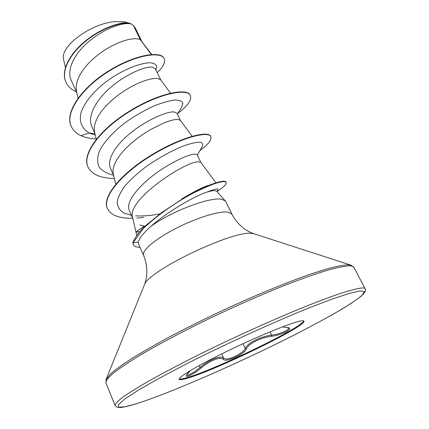 <?xml version="1.0" encoding="UTF-8"?>
<svg xmlns="http://www.w3.org/2000/svg" width="429" height="429" viewBox="0 0 429 429"><rect width="100%" height="100%" fill="white"/><g stroke="black" fill="none" stroke-linecap="round" stroke-linejoin="round"><path stroke-width="0.64" d="M186.62 375.112L187.961 375.134C191.012 374.126 195.007 371.594 199.952 367.546C209.449 359.491 221.198 354.96 223.702 358.177L224.978 358.837C229.51 360.081 243.624 352.96 245.238 348.434C247.34 343.136 260.435 336.475 271.552 335.178C278.979 334.373 288.561 330.453 288.615 328.432M303.7 320.876C303.013 327.241 212.87 370.753 186.052 377.933C182.309 378.995 180.008 379.333 179.156 378.952M186.315 378.534C181.955 379.772 179.569 380.035 179.166 379.316C177.831 377.284 199.131 364.688 229.531 350.064C259.883 335.435 291.388 322.656 300.563 320.999C302.606 320.608 303.743 320.651 303.973 321.117C307.25 325.804 213.824 371.128 186.315 378.534M282.448 326.882L286.481 327.558C295.871 327.6 283.322 334.759 271.455 336.325C260.827 337.425 248.327 343.774 246.407 348.927C244.273 354.349 225.622 362.811 223.316 359.384C220.903 356.183 209.69 360.521 200.718 368.318C195.351 372.57 191.034 375.241 187.763 376.319C185.221 376.871 185.886 375.182 189.747 371.257L189.881 371.123M139.983 247.324C136.283 247.233 134.03 246.343 133.226 244.653L132.84 242.476C137.822 232.309 142.01 229.199 146.166 225.209L161.604 212.655L185.939 196.595C193.527 192.289 200.445 188.83 206.698 186.218C218.361 181.547 224.796 180.175 225.997 182.1L226.18 182.459C223.793 179.939 212.827 183.473 193.27 193.066C182.652 198.665 172.024 205.427 161.384 213.347C155.748 217.567 149.753 222.571 143.409 228.351L133.006 242.852L132.84 242.476M225.3 200.933L216.624 191.136L214.355 190.594C212.628 190.621 210.108 191.141 206.794 192.154C193.029 196.755 166.055 212.838 150.59 226.614C170.855 211.443 211.095 196.294 221.997 199.372L225.3 200.933L225.788 201.646L231.944 214.221L228.239 212.162C219.873 210.655 196.707 217.691 175.89 228.4C155.03 239.092 141.323 250.911 143.581 255.427L144.455 257.566C147.678 267.455 147.646 276.576 144.358 284.926L144.096 285.575M139.72 231.553L136.234 232.148C136.218 231.789 137.763 230.571 140.868 228.485L144.198 226.163L145.2 226.094M215.867 182.824L200.772 162.189L198.166 161.824C185.226 161.422 125.761 200.348 132.663 217.723L136.679 235.124M151.716 54.472L140.326 39.715L133.424 25.531L131.108 23.933C123.493 21.917 104.96 28.201 89.72 40.766C74.56 53.169 66.254 69.707 71.16 80.169M151.346 54.499L140.326 39.715L138.529 39.028L134.915 38.664L130.271 39.136L124.759 40.487L118.597 42.718L112.033 45.796L105.336 49.657L98.793 54.193L92.675 59.266L87.237 64.72L82.717 70.377L79.279 76.056L77.059 81.585L76.131 86.808L76.518 91.581L78.062 98.107M155.212 68.656L152.161 67.096C145.259 66.286 126.641 73.799 111.208 86.931C95.753 100.011 87.076 116.42 91.838 126.512M170.533 93.163L160.671 79.869L157.684 78.475L154.156 78.448L149.549 79.252L144.037 80.909L137.827 83.424L131.183 86.749L124.372 90.809L117.691 95.479L111.427 100.633L105.84 106.097L101.169 111.706L97.597 117.273L95.265 122.635L94.246 127.638L94.568 132.148L96.278 139.259M176.898 113.176L173.917 111.894C166.956 111.519 148.209 119.149 132.068 131.794C115.937 144.369 106.365 159.615 110.553 168.447M192.128 136.261L180.368 120.302L177.552 119.38L174.12 119.718L169.557 120.876L164.044 122.876L151.067 129.274L144.139 133.537L137.318 138.352L130.899 143.576L125.15 149.045L120.318 154.585L116.602 160.017L114.141 165.186L113.02 169.943L113.272 174.169L115.701 184.132M197.077 154.671L194.396 154.054C187.864 154.606 168.972 163.122 152.504 175.879C136.1 188.824 125.67 202.944 129.322 210.489M129.563 23.198L124.807 21.911L115.605 21.595C91.104 22.989 59.1 46.895 63.696 59.776M139.918 224.962L144.198 226.163M141.624 40.975L135.371 28.126L133.424 25.531M94.954 133.751L89.162 132.995C81.987 128.609 79.199 122.109 80.791 113.487C84.1 101.861 96.203 88.353 111.234 78.083C126.416 68.168 141.683 62.784 150.214 62.752C155.99 63.326 157.872 65.712 155.872 69.911M95.276 135.103L89.162 132.995L80.915 135.709C76.26 133.462 73.037 130.346 71.246 126.367C64.57 112.264 82.684 87.28 109.218 71.026C135.73 54.617 161.057 51.169 164.125 58.607C165.615 62.28 163.299 66.929 157.164 72.565M76.324 91.827C71.289 89.564 67.809 86.326 65.884 82.105C60.607 70.613 70.688 52.542 87.682 39.618C104.66 26.614 124.131 21.091 131.076 23.906L131.108 23.933M71.176 126.196L71.101 126.029C64.42 111.915 82.524 86.931 109.052 70.672C135.564 54.269 160.891 50.831 163.964 58.28L164.125 58.607M65.814 81.939L65.744 81.778C60.623 70.587 69.954 53.158 86.234 40.299C102.493 27.381 121.82 21.198 129.724 23.23L131.076 23.906M185.939 196.595L181.848 198.858C192.176 192.583 200.734 188.17 207.534 185.612L206.698 186.218M138.529 244.021L138.32 242.165C138.953 238.642 143.039 233.462 150.59 226.614M177.392 114.119L181.483 107.406L182.904 103.175C182.014 101.046 179.177 100.011 174.399 100.064C168.581 100.869 161.476 102.965 153.078 106.36C144.246 110.484 135.403 115.578 126.555 121.638C113.803 131.194 103.957 141.806 99.292 151.399C97.174 157.513 97.126 162.773 99.142 167.181C102.295 170.973 107.089 173.654 113.524 175.22M197.34 155.1L202.263 146.498C203.362 144.182 202.585 142.739 199.935 142.171C196.209 142.224 190.905 143.425 184.02 145.774C172.292 150.327 159.744 157.223 146.369 166.457C138.122 172.705 131.086 179.049 125.263 185.484C120.64 191.72 117.943 197.324 117.176 202.306C117.541 206.778 119.68 210.301 123.595 212.87L131.43 215.337M135.666 215.835C142.921 216.28 151.051 215.61 160.049 213.819M217.122 191.699L217.927 190.229C219.096 188.058 215.385 188.696 206.794 192.154M80.915 135.709C85.248 137.537 90.347 138.647 96.219 139.023M177.826 113.401C187.805 105.85 191.972 99.877 190.337 95.479C187.291 88.058 159.132 93.361 130.11 111.208C101.035 128.931 81.682 153.968 87.999 167.004C91.774 174.421 100.552 178.249 114.323 178.491M199.994 150.456C208.328 144.337 211.921 139.725 210.768 136.62C208.473 130.7 181.011 137.43 151.641 155.405C122.05 173.278 101.598 197.335 107.55 208.778C111.004 215.347 119.391 218.495 132.717 218.222M136.824 218.055L143.618 217.412M217.364 191.259C223.831 187.017 226.769 184.084 226.18 182.459M190.337 95.479L190.17 95.141C187.119 87.709 158.955 93.002 129.939 110.843C100.874 128.561 81.521 153.603 87.843 166.656L87.999 167.004M210.768 136.62L210.596 136.272C208.296 130.341 180.829 137.055 151.464 155.025C121.879 172.892 101.432 196.959 107.395 208.414L107.55 208.778M216.704 191.227L217.605 190.648M125.418 22.018L115.605 21.595M133.226 244.653L133.006 242.852L138.32 242.165M223.316 359.384L223.702 358.177L221.729 353.866M243.023 343.704L245.238 348.434L246.407 348.927M269.964 331.874L271.552 335.178L271.455 336.325M200.718 368.318L199.088 365.61M288.551 328.024L286.481 327.558M365.186 288.776C364.822 288.074 363.481 287.821 361.154 288.031C356.295 288.744 348.943 290.69 339.092 293.876C327.847 297.785 314.537 302.842 299.163 309.057C274.335 319.353 247.983 331.118 220.104 344.348C193.147 357.33 168.758 369.884 149.855 380.443C138.342 387.06 129.317 392.642 122.774 397.19C117.723 401.072 115.149 403.818 115.042 405.416L117.246 407.287L120.104 407.534C122.581 407.47 127.842 406.258 135.875 403.898C171.048 392.835 240.401 362.355 294.589 334.834C309.797 327.021 323.482 319.68 335.644 312.811L350.729 303.689L360.714 296.621C364.06 293.441 365.664 291.339 365.529 290.315L365.186 288.776L353.828 267.315C353.34 266.377 351.882 265.889 349.447 265.846C344.407 266.119 336.91 267.637 326.952 270.399C315.621 273.9 302.284 278.593 286.926 284.475C262.173 294.31 236.02 305.802 208.462 318.962C181.832 331.933 157.84 344.696 139.339 355.652C128.089 362.564 119.316 368.49 113.015 373.423C108.194 377.718 105.824 380.882 105.904 382.92L115.042 405.416M136.154 403.791C168.962 393.473 231.885 366.093 284.127 340.09C306.703 328.786 325.836 318.538 341.527 309.357C350.836 303.694 357.679 299.024 362.06 295.345L364.35 291.704L360.285 290.921L349.404 293.372L331.708 299.228L307.808 308.392C271.396 323.128 223.734 344.948 184.808 364.752L158.714 378.528L138.444 390.122L124.925 398.922L118.409 404.617L118.597 407.185L124.807 406.81L136.154 403.791M351.383 265.294L348.192 264.784C343.441 265.009 336.475 266.35 327.3 268.806L310.687 274.072C285.473 282.802 251.356 296.959 217.122 313.047C200.15 321.182 184.079 329.236 168.913 337.221C154.606 344.991 142.155 352.145 131.564 358.687C122.227 364.752 115.154 369.889 110.339 374.088L105.925 379.751M254.708 233.998L252.424 233.489C234.722 229.317 147.785 270.779 144.358 284.926L106.247 378.973L105.904 382.92M231.944 214.221L233.017 216.264C238.524 225.091 245.527 230.931 254.043 233.784L350.579 265.042L353.828 267.315M155.25 68.635L160.816 80.067M176.925 113.159L180.459 120.42M197.12 154.654L200.815 162.248M71.128 80.185L76.861 93.034M91.806 126.528L94.863 133.387M110.516 168.463L113.519 175.198M129.279 210.51L132.867 218.554M65.433 67.412L63.648 59.787M71.246 126.367L71.101 126.029M65.884 82.105L65.744 81.778M138.519 244.021L143.581 255.427M186.556 375.032L190.514 370.495"/></g></svg>
